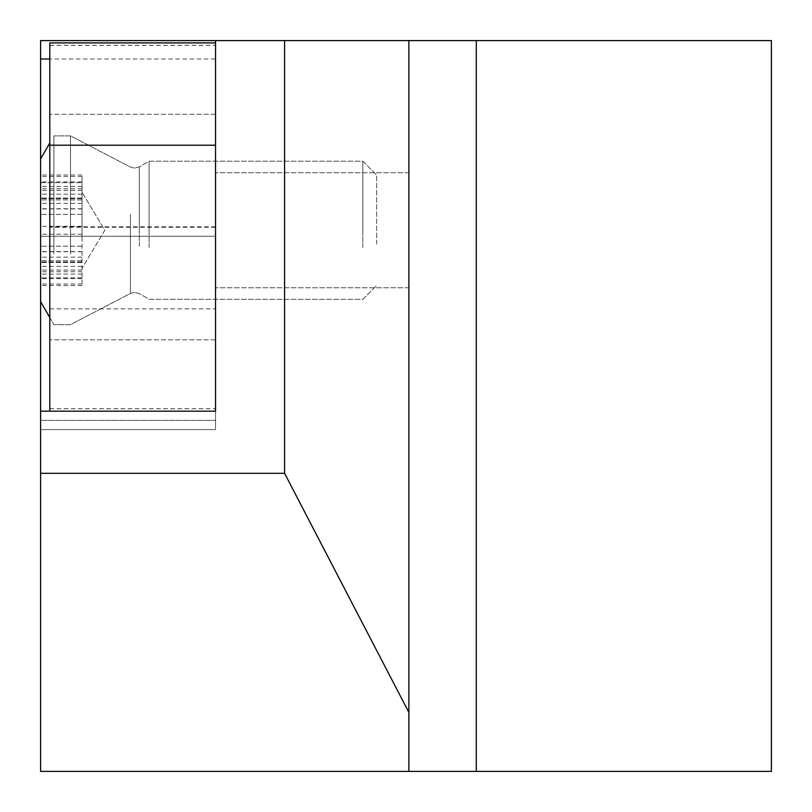 <?xml version="1.0" encoding="UTF-8"?>
<svg xmlns="http://www.w3.org/2000/svg" width="812" height="812" viewBox="0 0 812 812"><rect width="100%" height="100%" fill="white"/><g stroke="black" fill="none" stroke-linecap="round" stroke-linejoin="round"><path stroke-width="0.61" stroke-dasharray="4.06 3.04" d="M49.806 42.904L215.535 42.904L215.535 420.383L215.535 411.176L49.806 411.176L49.806 42.904L49.806 45.381L49.806 42.904L215.535 42.904L215.535 429.589L40.6 429.589L40.6 411.176L40.6 429.589L215.535 429.589L215.535 236.251L40.6 236.251L40.6 158.908L40.6 236.251L215.535 236.251L215.535 59.012L49.806 59.012M215.535 230.263L215.535 172.723L215.535 230.263M408.872 230.263L408.872 172.723L408.872 230.263M40.6 40.6L771.4 40.6L771.4 771.4L40.6 771.4L40.6 40.6M215.535 40.6L215.535 59.012M215.535 411.176L49.806 411.176L49.806 408.7L49.806 411.176L215.535 411.176L40.6 411.176M215.535 420.383L40.6 420.383L215.535 420.383M408.872 771.4L408.872 40.6M49.806 227.045L49.806 114.259L49.806 227.045M215.535 227.045L215.535 114.259L215.535 227.045M49.806 308.875L215.535 308.875M82.032 239.773L82.032 192.282L82.032 239.773M40.6 240.25L40.6 176.488L40.6 240.25M82.032 240.25L82.032 176.488L82.032 240.25M376.656 244.097L376.656 175.016L376.656 244.097M362.842 247.558L362.842 161.212L362.842 247.558M149.114 247.558L149.114 161.212L149.114 247.558M70.522 253.902L70.522 135.888L70.522 253.902M53.886 253.902L53.886 135.888L53.886 253.902M82.032 230.263L82.032 285.509L82.032 230.263M40.6 253.283L40.6 285.509L40.6 253.283M40.6 207.243L40.6 246.198L40.6 207.243M82.032 207.243L82.032 198.037L82.032 207.243M376.656 230.263L376.656 175.016L376.656 230.263M362.842 230.263L362.842 161.212L362.842 230.263M149.114 230.263L149.114 161.212L149.114 230.263M70.522 230.263L70.522 135.888L70.522 230.263M53.886 230.263L53.886 135.888L53.886 230.263M40.6 230.263L40.6 158.908L40.6 230.263M40.6 182.67L40.6 199.894L40.6 175.016L40.6 182.67L82.032 182.67L82.032 199.894L82.032 175.016L82.032 182.67L40.6 182.67M49.806 408.771L215.535 408.771M49.806 45.31L215.535 45.31M139.288 246.137L139.288 166.886L139.288 246.137M82.032 234.232L40.6 234.232M82.032 190.434L40.6 190.434M82.032 257.15L40.6 257.15M130.427 214.439L130.427 293.447L130.427 214.439M82.032 278.607L40.6 278.607M82.032 274.06L40.6 274.06M82.032 270.091L40.6 270.091M82.032 226.294L40.6 226.294M82.032 208.806L40.6 208.806M82.032 186.466L40.6 186.466M82.032 181.918L40.6 181.918M82.032 203.376L40.6 203.376M82.032 251.72L40.6 251.72M139.288 230.263L139.288 166.886L139.288 230.263M82.032 246.198L40.6 246.198L82.032 246.198M82.032 198.605L40.6 198.605L82.032 198.605M130.427 230.263L130.427 293.447L130.427 230.263M82.032 277.846L40.6 277.846L82.032 277.846M82.032 261.921L40.6 261.921L82.032 261.921M82.032 214.327L40.6 214.327L82.032 214.327M408.872 172.723L215.535 172.723L408.872 172.723M408.872 287.803L215.535 287.803L408.872 287.803M215.535 339.822L49.806 339.822L215.535 339.822M215.535 226.812L49.806 226.812M215.535 227.269L49.806 227.269M49.806 408.7L215.535 408.7M49.806 45.381L215.535 45.381M215.535 114.259L49.806 114.259L215.535 114.259M139.288 166.886L134.68 168.114L130.427 167.079L70.522 135.888L53.886 135.888L70.522 135.888L130.427 167.079L134.68 168.114L139.288 166.886L149.114 161.212L362.842 161.212L376.656 175.016L362.842 161.212L149.114 161.212L139.288 166.886M139.288 293.639L134.68 292.411L130.427 293.447L70.522 324.638L53.886 324.638L70.522 324.638L130.427 293.447L134.68 292.411L139.288 293.639L149.114 299.313L362.842 299.313L376.656 285.509L362.842 299.313L149.114 299.313L139.288 293.639M104.849 230.263L82.032 268.244L104.849 230.263L82.032 192.282L104.849 230.263M82.032 188.79L40.6 188.79M49.806 142.963L40.6 158.908M49.806 317.563L53.886 324.638L49.806 317.563M82.032 284.038L40.6 284.038M82.032 266.387L40.6 266.387M82.032 271.736L40.6 271.736M82.032 208.755L40.6 208.755M82.032 208.907L40.6 208.907M82.032 176.488L40.6 176.488M82.032 194.139L40.6 194.139M82.032 251.771L40.6 251.771M82.032 251.618L40.6 251.618M82.032 198.037L40.6 198.037L82.032 198.037M82.032 285.509L40.6 285.509M82.032 260.632L40.6 260.632L82.032 260.632M82.032 262.489L40.6 262.489L82.032 262.489M82.032 199.894L40.6 199.894L82.032 199.894M82.032 175.016L40.6 175.016"/><path stroke-width="1.22" d="M40.6 332.92L40.6 411.176L49.806 411.176L49.806 42.904L215.535 42.904L215.535 40.6L40.6 40.6L40.6 332.92M476.289 40.6L771.4 40.6L771.4 771.4L476.289 771.4L476.289 40.6L284.586 40.6L284.586 473.325L40.6 473.325L40.6 411.176M215.535 40.6L284.586 40.6M284.586 473.325L408.872 712.418L408.872 771.4L476.289 771.4M408.872 771.4L40.6 771.4L40.6 473.325M49.806 59.012L40.6 59.012M408.872 712.418L408.872 40.6M49.806 411.176L215.535 411.176L215.535 42.904M49.806 145.206L215.535 145.206M40.6 158.908L49.806 142.963M40.6 301.617L49.806 317.563L40.6 301.617"/></g></svg>
